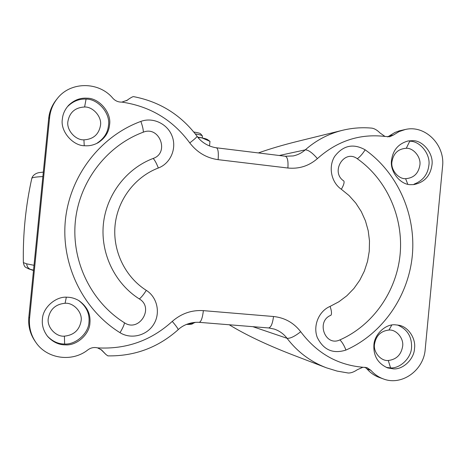 <?xml version="1.0" encoding="UTF-8"?>
<svg xmlns="http://www.w3.org/2000/svg" width="466" height="466" viewBox="0 0 466 466"><rect width="100%" height="100%" fill="white"/><g stroke="black" fill="none" stroke-linecap="round" stroke-linejoin="round"><path stroke-width="0.7" d="M84.602 106.999C93.025 106.609 102.095 116.925 100.487 125.447C98.809 134.47 93.293 139.276 83.927 139.852C75.509 140.324 66.294 129.997 67.914 121.393C69.638 112.3 75.201 107.5 84.602 106.999L86.07 99.101C98.087 98.809 110.733 113.558 108.467 125.616C107.733 132.775 103.947 138.612 97.12 143.132M83.927 139.852L84.235 145.683M67.85 106.318C73.232 101.145 79.307 98.74 86.07 99.101M65.089 303.261C73.57 302.492 82.703 312.401 81.09 320.998C79.401 330.103 73.844 335.159 64.413 336.155C55.943 337.011 46.658 327.091 48.289 318.412C50.025 309.238 55.623 304.187 65.089 303.261L66.323 297.215M64.413 336.155L64.623 344.03C58.238 344.048 52.483 341.403 47.363 336.097M78.451 300.354C86.257 306.162 89.763 313.449 88.983 322.222C88.639 333.12 76.115 344.747 64.623 344.03M388.959 330.045C396.234 329.281 404.034 338.409 402.624 346.378C401.15 354.812 396.368 359.519 388.277 360.492C381.013 361.325 373.091 352.197 374.518 344.158C376.027 335.66 380.844 330.953 388.959 330.045L391.784 325.047M388.277 360.492L390.595 367.936L386.308 367.412M397.481 324.994C407.319 329.171 412.002 336.714 411.536 347.636C411.21 357.719 400.434 368.542 390.595 367.936M109.545 124.911C108.858 132.204 105.071 138.128 98.192 142.678C93.905 145.025 89.565 146.056 85.185 145.759C73.092 146.219 60.056 131.33 62.374 119.022C62.794 114.118 64.856 109.568 68.554 105.374C74.018 100.103 80.164 97.714 86.991 98.204C99.089 97.912 111.823 112.772 109.545 124.911M89.926 322.903C89.693 334.052 76.925 345.83 65.397 344.869C58.78 344.887 52.879 342.091 47.683 336.493C43.501 330.994 41.748 325.216 42.423 319.169C42.662 307.869 55.699 296.102 67.209 297.221C71.147 297.261 75.038 298.391 78.888 300.617C87.031 306.424 90.707 313.851 89.926 322.903M414.513 348.428C414.274 358.738 403.311 369.701 393.45 368.874L387.706 367.93C378.002 363.637 373.394 356.071 373.889 345.236C374.128 334.792 385.306 323.847 395.151 324.808L398.937 325.262C408.42 326.748 416.068 338.799 414.513 348.428M357.305 158.749C344.199 148.765 330.004 172.158 343.867 181.012C344.508 182.515 343.663 185.27 341.345 189.272C331.291 182.456 328.111 167.014 334.617 156.477C343.063 145.409 353.24 143.184 365.146 149.807C397.795 172.927 416.144 214.692 412.311 255.584C408.367 296.463 382.458 333.877 345.947 350.065C344.252 345.632 342.242 342.242 339.924 339.883C372.992 325.332 396.531 291.483 400.108 254.453C403.591 217.412 386.902 179.596 357.305 158.749C360.032 156.78 362.647 153.797 365.146 149.807M345.947 350.065C332.974 354.183 323.398 349.931 317.212 337.32C312.832 325.618 318.913 311.072 330.085 306.401C331.6 310.81 331.891 313.764 330.965 315.255C315.657 321.161 325.134 347.071 339.924 339.883M143.301 132.181C159.518 125.494 169.752 152.924 153.163 158.446C126.379 168.535 106.295 194.817 103.359 224.268C100.452 253.725 114.997 283.608 139.322 298.939C154.537 307.723 139.124 332.666 124.498 322.804C91.348 302.195 71.356 261.548 75.341 221.42C79.342 181.297 106.889 145.625 143.301 132.181C143.394 129.758 142.579 126.169 140.854 121.41C153.023 116.844 167.661 123.892 172.187 136.328C176.894 148.695 170.451 163.496 158.335 168.005C135.035 176.841 117.613 199.728 115.067 225.346C112.545 250.958 125.144 276.961 146.295 290.359C143.598 294.599 141.274 297.459 139.322 298.939M121.9 102.101L127.352 100.173L128.89 98.978C131.307 97.388 132.839 96.602 133.492 96.619L133.492 96.619C159.716 101.629 180.901 114.834 197.06 136.241C197.153 136.806 194.724 139.037 189.773 142.922C172.828 119.913 150.203 106.306 121.9 102.101C118.341 102.223 115.323 100.941 112.842 98.25C98.903 81.358 70.424 81.311 57.271 98.606C52.926 104.099 50.375 110.372 49.617 117.426L29.579 318.156C28.805 326.934 30.849 334.938 35.701 342.161C46.751 358.977 72.16 362.525 87.917 349.844C90.882 347.694 94.103 347.042 97.575 347.881C126.234 349.453 151.135 340.623 172.269 321.389C181.385 313.467 191.753 309.884 203.386 310.641L273.513 316.507C284.691 317.684 293.755 322.757 300.71 331.728C316.857 353.211 337.594 365.053 362.903 367.255L357.3 369.724C353.962 371.996 350.95 373.091 348.271 373.021L348.253 373.021M371.821 128.127L371.845 128.127C374.495 128.546 377.198 130.148 379.965 132.927L384.98 136.445C359.816 133.503 337.291 140.895 317.404 158.621C308.894 165.983 299.055 169.117 287.889 168.022L218.135 159.663C206.607 158.061 197.153 152.481 189.773 142.922M197.118 136.328C199.792 140.295 206.374 146.295 216.323 147.78L285.297 156.238L293.248 155.935C297.838 154.933 301.84 152.912 305.253 149.866C316.082 140.318 328.454 133.806 342.376 130.334L342.691 130.259C352.331 127.94 362.047 127.235 371.845 128.133M326.328 367.773L325.932 367.622C310.292 361.54 297.331 351.766 287.044 338.299C290.149 338.631 294.704 336.44 300.71 331.728M172.269 321.389C176.532 326.427 178.466 329.223 178.07 329.782L178.07 329.782C158.021 347.601 134.622 356.298 107.873 355.878L105.933 354.492L101.635 350.007L97.575 347.881M57.271 98.606L56.252 99.881C51.947 105.322 49.419 111.531 48.674 118.515L28.828 317.224C28.065 325.915 30.092 333.837 34.898 340.99L35.701 342.161M100.773 349.349L105.933 354.492M367.057 368.99L370.913 370.33C374.408 374.315 378.567 377.18 383.39 378.934L379.429 377.512C374.641 375.771 370.517 372.934 367.057 368.99L365 367.225M370.913 370.33L366.992 367.668L362.903 367.255M383.39 378.934C401.791 386.151 423.804 370.319 425.208 349.273L442.554 166.496C445.263 144.844 425.114 124.608 405.263 129.513L399.059 131.598L393.397 135.047L389.687 136.754L384.98 136.445M405.263 129.513L399.31 130.847L394.952 132.466L389.337 135.886L393.397 135.047M387.625 136.928L389.337 135.886M128.89 98.978L126.513 100.72M412.701 140.674C423.052 140.295 433.916 153.92 431.93 165.168C430.299 176.078 424.206 182.555 413.651 184.6L411 184.653C400.655 185.177 389.547 171.523 391.574 160.129C392.92 150.104 398.424 143.709 408.082 140.953L412.701 140.674M342.376 130.334L297.5 141.379C282.914 144.996 269.872 148.846 258.368 152.935M229.225 324.767C245.366 334.67 266.173 344.572 291.646 354.48L325.932 367.622M406.294 148.27C413.523 147.833 421.27 157.304 419.866 165.209C418.398 173.579 413.651 178.07 405.612 178.682C398.395 179.189 390.525 169.706 391.947 161.731C393.45 153.302 398.232 148.817 406.294 148.27L409.725 141.227C420.023 140.849 430.823 154.386 428.842 165.558C427.706 174.575 422.773 180.773 414.041 184.157M405.612 178.682L407.762 184.192M202.209 137.93L202.401 135.944L200.718 133.917C200.298 133.305 197.974 132.67 193.751 132M194.91 322.344L192.213 323.952C191.765 324.301 189.848 324.458 186.452 324.418M194.881 322.629L186.522 324.388M202.401 135.944C202.023 135.321 199.646 134.639 195.277 133.905M209.519 146.004L209.974 141.349L207.789 139.8C207.178 139.2 205.215 138.553 201.9 137.866L197.718 137.109M209.974 141.349L201.9 137.866L198.009 137.476M33.529 270.158L28.7 268.876C24.867 266.808 24.523 267.467 23.364 262.614L23.364 262.614C22.84 234.2 25.647 206.141 31.787 178.431L31.746 178.624M34.018 265.3L26.702 263.843L23.364 262.614M26.702 263.843C26.906 266.599 28.263 268.486 30.785 269.505M42.872 176.585C35.678 176.894 31.985 177.511 31.787 178.431C32.492 175.624 35.824 172.653 40.629 172.443L43.321 172.105M330.085 306.401L338.887 301.758L346.885 295.741L353.904 288.501L359.769 280.217L364.348 271.096L367.54 261.344L369.27 251.203L369.491 240.916L368.21 230.722L365.455 220.861L361.278 211.57L355.774 203.071L349.081 195.58L341.345 189.272M153.163 158.446C154.799 160.141 156.524 163.327 158.335 168.005M146.295 290.359C157.304 297.232 160.747 313.094 153.704 324.324C146.831 335.654 131.062 339.644 120.001 332.683C122.628 328.349 124.125 325.058 124.498 322.804M120.001 332.683C83.21 309.937 60.947 264.834 65.374 220.29C69.818 175.74 100.47 136.2 140.854 121.41M216.323 147.78C218.071 148.444 218.676 152.405 218.135 159.663M285.297 156.238C287.499 157.065 288.361 160.991 287.889 168.022M279.239 155.498L305.253 149.866C308.358 149.877 312.412 152.796 317.404 158.621M203.386 310.641C202.494 317.952 201.091 321.855 199.186 322.338L268.567 327.947C270.944 327.511 272.587 323.695 273.513 316.507M252.857 326.678L287.044 338.299C283.747 333.93 279.472 330.854 274.212 329.066L268.701 327.959M28.828 317.224L29.579 318.156M101.256 349.919L102.922 351.335M126.886 100.493L127.795 99.835M48.674 118.515L49.617 117.426M29.3 269.08L33.494 270.507M326.328 367.779L337.157 371.099L348.271 373.021M199.186 322.338C188.922 321.802 181.356 326.509 178.163 329.695"/></g></svg>
